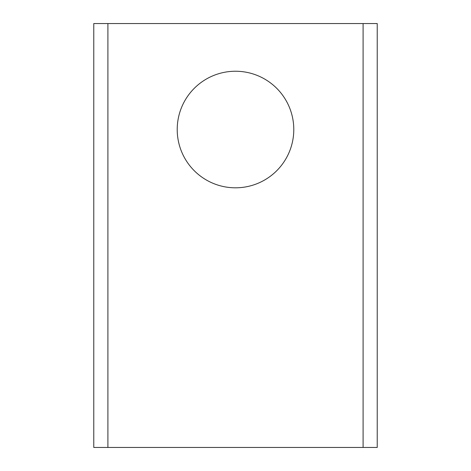 <?xml version="1.0" encoding="UTF-8"?>
<svg xmlns="http://www.w3.org/2000/svg" width="471" height="471" viewBox="0 0 471 471"><rect width="100%" height="100%" fill="white"/><g stroke="black" fill="none" stroke-linecap="round" stroke-linejoin="round"><path stroke-width="0.71" d="M107.9 447.45L93.77 447.45L93.77 23.55L363.1 23.55L363.1 447.45L107.9 447.45L107.9 23.55M235.5 71.239A58.286 58.286 0 0 0 177.214 129.525A58.286 58.286 0 0 0 235.5 187.811A58.286 58.286 0 0 0 293.786 129.525A58.286 58.286 0 0 0 235.5 71.239M363.1 447.45L377.23 447.45L377.23 23.55L363.1 23.55"/></g></svg>
